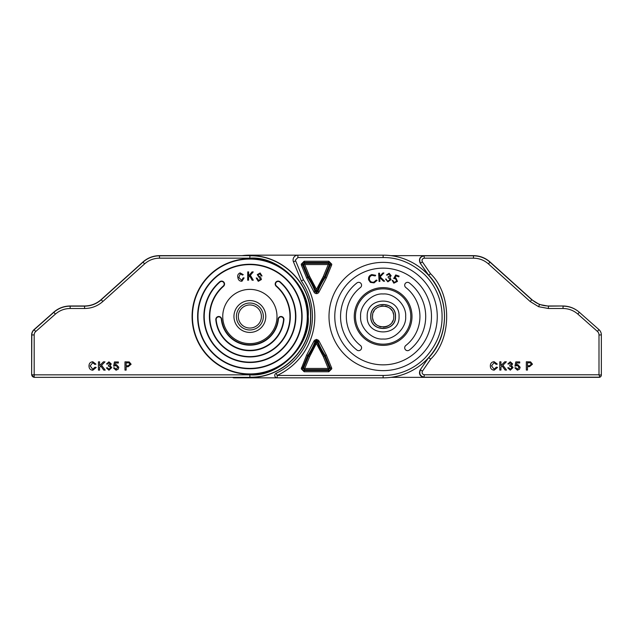 <?xml version="1.0" encoding="UTF-8"?>
<svg xmlns="http://www.w3.org/2000/svg" width="633" height="633" viewBox="0 0 633 633"><rect width="100%" height="100%" fill="white"/><g stroke="black" fill="none" stroke-linecap="round" stroke-linejoin="round"><path stroke-width="0.95" d="M393.536 314.419A10.611 10.611 0 0 0 392.935 312.433M391.954 310.597A10.611 10.611 0 0 0 389.026 307.67M387.182 306.689A10.611 10.611 0 0 0 385.204 306.087M383.123 305.889A10.611 10.611 0 0 0 381.058 306.087M377.236 307.678A10.611 10.611 0 0 0 375.63 308.991M374.309 310.605A10.611 10.611 0 0 0 373.328 312.433M372.718 314.427A10.611 10.611 0 0 0 372.521 316.5C371.864 302.819 394.391 302.796 393.75 316.5C394.399 330.181 371.872 330.204 372.521 316.5M372.726 318.581A10.611 10.611 0 0 0 373.328 320.567M374.309 322.403A10.611 10.611 0 0 0 377.236 325.33M379.08 326.311A10.611 10.611 0 0 0 381.066 326.913M383.139 327.111A10.611 10.611 0 0 0 390.632 324.009M391.962 322.395A10.611 10.611 0 0 0 392.935 320.567M390.909 255.645L424.015 255.645L424.332 258.169C422.219 258.628 421.57 259.862 422.385 261.864L420.447 263.201C418.745 259.166 420.043 256.697 424.332 255.811L473.444 255.811C479.751 255.898 485.274 258.019 490.013 262.173L531.791 299.789L539.482 304.505L548.36 306.143L562.848 305.984C569.075 306.055 574.55 308.136 579.266 312.204L598.96 329.627A7.074 7.074 0 0 1 601.35 334.928L601.35 374.997A2.358 2.358 0 0 1 599.008 377.355L594.276 377.355L599.008 377.355A2.358 2.358 0 0 0 601.35 374.997A2.358 2.358 0 0 1 599.87 377.189L424.292 377.189C420.185 376.2 418.904 373.739 420.439 369.799L422.425 371.167C421.673 373.09 422.298 374.301 424.308 374.783L598.992 374.783L599.87 377.189L599.135 377.355L509.343 377.355A2.358 2.358 0 0 1 509.217 377.355L598.992 377.355M420.13 369.965L428.549 357.708L420.13 369.965C418.587 373.897 419.869 376.366 423.983 377.355L509.217 377.355M370.867 316.5C370.115 332.365 396.203 332.262 395.396 316.5C396.203 300.738 370.115 300.635 370.867 316.5M370.748 316.5C369.989 332.523 396.329 332.412 395.514 316.5C396.329 300.588 369.989 300.477 370.748 316.5M367.211 316.5C366.238 337.096 400.103 336.962 399.051 316.5C400.103 296.038 366.238 295.904 367.211 316.5M598.992 374.783L598.992 334.928A4.716 4.716 0 0 0 597.402 331.391L577.889 314.134C573.625 310.455 568.671 308.572 563.038 308.5L548.36 308.5L538.636 306.704L530.209 301.537L488.439 263.921C484.15 260.163 479.149 258.248 473.444 258.169L424.332 258.169M423.983 377.355L424.308 374.783M422.385 261.864L430.535 273.725L428.549 275.292L420.13 263.035L428.676 275.189C449.786 297.407 449.794 335.593 428.676 357.811L430.772 359.014L422.425 371.167M473.444 258.169L473.508 255.645L424.015 255.645C419.885 256.618 418.587 259.079 420.13 263.035M473.508 255.645C479.814 255.732 485.337 257.853 490.077 262.007L531.855 299.623C536.594 303.777 542.117 305.897 548.423 305.984L548.36 308.5M562.848 305.984L548.423 305.984M390.917 377.355L464.883 377.355M579.266 312.204L577.889 314.134M563.038 308.5L563.038 306.143C569.265 306.222 574.74 308.295 579.456 312.37M527.487 370.06L526.324 370.06L526.324 361.807L530.581 361.886L532.464 364.181L529.512 366.673L527.487 366.673L527.487 370.06M527.487 365.724L529.481 365.724L531.301 364.212L530.407 362.828L527.487 362.756L527.487 365.724M517.414 370.17L514.851 367.836L515.911 367.733L517.422 369.213L519.084 367.29L517.43 365.51L514.953 366.143L515.8 361.91L519.717 361.91L519.717 362.97L516.67 362.97L516.251 365.106L517.723 364.561L520.144 367.227L519.511 369.166L517.414 370.17M510.309 370.17L507.737 367.836L508.797 367.733L510.348 369.213L511.97 367.567L510.427 366.032L509.739 366.143L509.85 365.194L511.551 363.935L510.293 362.756L508.9 364.03L507.848 363.92L510.261 361.807L512.611 363.904L511.48 365.542L513.031 367.575L510.309 370.17M500.94 370.06L499.777 370.06L499.777 361.807L500.94 361.807L500.94 365.613L504.746 361.807L506.345 361.807L502.895 365.257L506.55 370.06L505.118 370.06L502.151 365.993L500.94 367.203L500.94 370.06M494.056 369.213L496.375 367.148L497.538 367.417L494.167 370.17C491.627 369.941 490.353 368.509 490.338 365.874C490.393 363.334 491.659 361.941 494.144 361.696L497.324 364.102L496.161 364.347L494.088 362.654L491.501 365.866L494.056 369.213M329.002 316.5A54.129 54.129 0 0 1 383.131 262.371A54.129 54.129 0 0 1 437.261 316.5A54.129 54.129 0 0 1 383.131 370.629A54.129 54.129 0 0 1 329.002 316.5M431.492 316.5A48.353 48.353 0 0 1 383.131 364.853A48.353 48.353 0 0 1 334.778 316.5A48.353 48.353 0 0 1 383.131 268.147A48.353 48.353 0 0 1 431.492 316.5M405.8 287.501A2.888 2.888 0 0 1 406.315 282.627A2.888 2.888 0 0 1 409.353 282.951A42.585 42.585 0 0 1 409.353 350.049A2.888 2.888 0 0 1 405.302 349.551A2.888 2.888 0 0 1 405.8 345.499A36.809 36.809 0 0 0 405.8 287.501M361.57 347.778A2.888 2.888 0 0 1 356.909 350.049A42.585 42.585 0 0 1 356.909 282.951A2.888 2.888 0 0 1 360.96 283.449A2.888 2.888 0 0 1 360.462 287.501A36.809 36.809 0 0 0 360.462 345.499A2.888 2.888 0 0 1 361.57 347.778M355.461 316.5A27.67 27.67 0 0 1 383.131 288.83A27.67 27.67 0 0 1 410.801 316.5A27.67 27.67 0 0 1 383.131 344.17A27.67 27.67 0 0 1 355.461 316.5A27.67 27.67 0 0 0 383.131 344.17A27.67 27.67 0 0 0 410.801 316.5M293.443 261.793L295.666 260.883A2.405 2.405 0 0 1 295.484 259.965L297.89 257.56L383.131 257.56C398.149 257.33 412.036 263.083 424.814 274.825C436.461 286.52 442.19 302.02 442.071 316.5C442.301 331.51 436.548 345.404 424.814 358.175C413.12 369.83 397.611 375.559 383.131 375.44L277.167 375.44L277.167 377.846A2.405 2.405 0 0 1 276.154 373.256L277.167 375.44A64.954 64.954 0 0 0 303.46 279.802L301.34 280.949L293.443 261.793A4.811 4.811 0 0 1 297.89 255.154L383.131 255.154A61.346 61.346 0 0 1 444.477 316.5A61.346 61.346 0 0 1 383.131 377.846L249.869 377.846A61.346 61.346 0 0 1 242.091 377.355M301.237 368.825L304.18 371.769L328.82 371.769L331.763 368.825A2.943 2.943 0 0 0 331.542 367.702L326.288 354.947L319.119 341.234A2.943 2.943 0 0 0 313.881 341.234L306.712 354.947L301.237 368.825M301.458 265.298L303.429 264.483L308.595 277.04L307.78 277.476L302.566 264.839A1.741 1.741 0 0 1 304.18 262.426L304.18 261.231L301.237 264.175L301.458 265.298L306.712 278.053L313.881 291.766A2.943 2.943 0 0 0 316.5 293.641L316.5 292.438A1.741 1.741 0 0 1 315.005 291.33A69.828 69.828 0 0 0 307.78 277.476L306.712 278.053M301.34 280.949A62.548 62.548 0 0 1 312.417 316.5A62.548 62.548 0 0 0 301.34 280.949A62.548 62.548 0 0 1 276.154 373.256A62.548 62.548 0 0 0 312.417 316.5A62.548 62.548 0 0 1 276.154 373.256M249.869 328.044A11.544 11.544 0 0 1 238.317 316.5A11.544 11.544 0 0 1 249.869 304.956A11.544 11.544 0 0 1 261.413 316.5A11.544 11.544 0 0 1 249.869 328.044M263.344 316.5A13.475 13.475 0 0 1 249.869 329.975A13.475 13.475 0 0 1 236.394 316.5A13.475 13.475 0 0 1 249.869 303.025A13.475 13.475 0 0 1 263.344 316.5M313.881 341.234L315.005 341.67A1.741 1.741 0 0 1 316.5 340.562L315.867 342.002L315.005 341.67A69.828 69.828 0 0 1 307.78 355.524L309.664 356.529L304.758 368.446L302.566 368.161L307.78 355.524L306.712 354.947M316.5 339.359L316.5 340.562A1.741 1.741 0 0 1 317.995 341.67L317.133 342.002L316.5 341.496L316.5 343.102L315.867 342.002A70.754 70.754 0 0 1 308.595 355.96L303.429 368.517L304.18 369.648L304.758 368.446L328.242 368.446L328.82 371.769M316.5 289.336L323.336 276.471L328.242 264.554L329.635 264.175L328.82 263.352L304.18 263.352L304.18 262.426L328.82 262.426L328.82 263.352L328.242 264.554L304.758 264.554L304.18 263.352L303.365 264.175L304.758 264.554L309.664 276.471L316.5 289.336L316.5 292.438A1.741 1.741 0 0 0 317.995 291.33L319.119 291.766L326.288 278.053L331.542 265.298A2.943 2.943 0 0 0 331.763 264.175L328.82 261.231L304.18 261.231M313.881 291.766L315.867 290.998A70.754 70.754 0 0 0 308.595 277.04L309.664 276.471M242.091 255.645A61.346 61.346 0 0 1 249.869 255.154L297.89 255.154A4.811 4.811 0 0 0 293.079 259.965M232.548 377.355A3.07 3.07 0 0 0 234.218 377.846L249.869 377.846M315.867 290.998L316.5 291.504L317.133 290.998L316.5 289.898L315.867 290.998M331.542 367.702L330.434 368.161A1.741 1.741 0 0 1 328.82 370.574L304.18 370.574L304.18 369.648L328.82 369.648L329.571 368.517L328.242 368.446L323.336 356.529L325.22 355.524L330.434 368.161L329.571 368.517L324.405 355.96A70.754 70.754 0 0 1 317.133 342.002L309.664 356.529M323.336 356.529L316.5 343.664M331.542 265.298L330.434 264.839L325.22 277.476L326.288 278.053M319.119 341.234L317.995 341.67A69.828 69.828 0 0 0 325.22 355.524L326.288 354.947M328.82 261.231L328.82 262.426A1.741 1.741 0 0 1 330.434 264.839L329.571 264.483L324.405 277.04A70.754 70.754 0 0 0 317.133 290.998L317.995 291.33A69.828 69.828 0 0 1 325.22 277.476L323.336 276.471M395.704 274.944L399.059 276.091L398.806 276.827L396.044 275.885L394.937 277.863L395.902 278.029L397.469 281.392L393.837 283.188L392.183 280.3L392.974 280.577L394.13 282.476L396.685 281.084L395.475 278.694L393.671 278.544L395.704 274.944M389.018 274.073L387.261 275.141L386.439 275.015L389.137 273.282L391.154 275.735L389.857 277.246L391.028 279.62L387.855 281.827L385.544 279.042L386.344 279.161L386.771 280.395L387.989 281.044L390.213 279.564L388.1 277.428L388.211 276.676L390.308 275.608L389.018 274.073M379.064 281.44L378.676 273.227L379.515 273.187L379.658 276.273L382.791 273.037L383.899 272.981L380.124 276.85L384.595 281.179L383.503 281.226L379.721 277.571L379.903 281.4L379.064 281.44M371.769 274.572L375.693 275.292L375.195 275.941L371.998 275.347C369.933 276.099 369.094 277.547 369.482 279.691C370.258 281.748 371.729 282.555 373.897 282.112L376.319 280.055L377.078 280.356L374.056 282.872L370.408 282.389L368.628 279.849C368.184 277.214 369.229 275.458 371.769 274.572M301.759 316.5A51.89 51.89 0 0 0 249.869 264.61A51.89 51.89 0 0 0 197.979 316.5A51.89 51.89 0 0 0 249.869 368.39A51.89 51.89 0 0 0 301.759 316.5A51.89 51.89 0 0 1 249.869 368.39A51.89 51.89 0 0 1 197.979 316.5M192.084 316.5A57.785 57.785 0 0 1 249.869 258.715A57.785 57.785 0 0 1 307.654 316.5A57.785 57.785 0 0 1 249.869 374.285A57.785 57.785 0 0 1 192.084 316.5A57.785 57.785 0 0 0 249.869 374.285A57.785 57.785 0 0 0 307.654 316.5M224.549 284.043A2.951 2.951 0 0 1 223.536 286.266A40.101 40.101 0 0 0 249.869 356.601A40.101 40.101 0 0 0 276.202 286.266A2.951 2.951 0 0 1 276.914 281.353A2.951 2.951 0 0 1 280.071 281.82A45.995 45.995 0 0 1 249.869 362.495A45.995 45.995 0 0 1 219.659 281.82A2.951 2.951 0 0 1 224.549 284.043A2.951 2.951 0 0 0 219.659 281.82L219.896 282.081A45.639 45.639 0 0 0 249.869 362.139A45.639 45.639 0 0 0 279.841 282.081A2.595 2.595 0 0 0 276.178 282.334A2.595 2.595 0 0 0 276.431 285.997A40.449 40.449 0 0 1 249.869 356.949A40.449 40.449 0 0 1 223.299 285.997A2.595 2.595 0 0 0 222.674 281.677A2.595 2.595 0 0 0 219.896 282.081M283.932 319.451A2.951 2.951 0 0 1 283.916 319.728A34.198 34.198 0 0 1 215.821 319.728A2.951 2.951 0 0 1 218.614 316.5A2.951 2.951 0 0 1 221.692 319.167A28.303 28.303 0 0 0 278.045 319.167A2.951 2.951 0 0 1 281.123 316.5A2.951 2.951 0 0 1 283.932 319.451A2.951 2.951 0 0 0 281.123 316.5A2.951 2.951 0 0 0 278.045 319.167A28.303 28.303 0 0 1 221.692 319.167A2.951 2.951 0 0 0 218.614 316.5A2.951 2.951 0 0 0 215.821 319.728L216.169 319.697A33.85 33.85 0 0 0 283.56 319.697A2.595 2.595 0 0 0 281.099 316.856A2.595 2.595 0 0 0 278.401 319.206A28.659 28.659 0 0 1 221.336 319.206A2.595 2.595 0 0 0 218.512 316.864A2.595 2.595 0 0 0 216.169 319.697M265.789 316.5A15.92 15.92 0 0 1 249.869 332.42A15.92 15.92 0 0 1 233.949 316.5A15.92 15.92 0 0 1 249.869 300.58A15.92 15.92 0 0 1 265.789 316.5M276.993 316.5A27.124 27.124 0 0 1 249.869 343.624A27.124 27.124 0 0 1 222.745 316.5A27.124 27.124 0 0 1 249.869 289.376A27.124 27.124 0 0 1 276.993 316.5M249.869 258.169L159.492 258.169C153.827 258.24 148.866 260.139 144.609 263.882L102.839 301.498C97.617 306.087 91.532 308.421 84.577 308.5L70.152 308.5C64.55 308.572 59.637 310.431 55.403 314.095L35.709 331.518A4.55 4.55 0 0 0 34.174 334.928L34.174 374.831L249.869 374.831C278.852 377.339 310.708 345.483 308.2 316.5C310.708 287.517 278.852 255.661 249.869 258.169L249.869 255.811C282.294 254.98 311.389 284.075 310.558 316.5C311.389 348.925 282.294 378.02 249.869 377.189L249.869 374.831M34.008 377.355L31.65 374.997L31.65 334.928A7.074 7.074 0 0 1 34.04 329.627L53.734 312.204C58.45 308.129 63.917 306.055 70.152 305.984L84.577 305.984C90.883 305.905 96.406 303.785 101.145 299.623L142.923 262.007C147.663 257.845 153.186 255.724 159.492 255.645L249.869 255.645C282.389 254.806 311.555 283.98 310.724 316.5C311.555 349.02 282.389 378.194 249.869 377.355L34.008 377.355L249.869 377.355M31.65 374.997L31.816 334.928A6.908 6.908 0 0 1 34.15 329.746L53.837 312.322C58.521 308.279 63.965 306.222 70.152 306.143L84.577 306.143C90.93 306.071 96.485 303.935 101.256 299.741L143.034 262.133C147.742 257.995 153.226 255.89 159.492 255.811L159.492 255.645M31.816 374.831A2.358 2.358 45 0 0 34.174 377.189L34.174 374.831L31.816 374.831M258.272 281.337L256.207 277.958L257.053 278.069L258.557 280.387L260.527 279.406L257.267 274.635L260.139 272.965L262.03 275.964L261.176 275.846L259.941 273.915L258.129 274.746L258.24 275.577L260.654 277.214L261.397 279.517L258.272 281.337M248.579 280.182L247.677 280.182L247.74 271.889L248.634 271.897L248.603 276.004L252.013 271.921L253.232 271.929L250.351 275.268L253.295 280.213L252.116 280.205L249.719 275.996L248.595 277.309L248.579 280.182M241.711 280.332L243.175 277.84L244.116 277.911L241.941 281.242C239.678 281.297 238.34 280.126 237.921 277.721C237.304 275.41 238.032 273.804 240.105 272.894L243.246 274.643L242.447 275.086L240.295 273.812L238.823 277.515L241.711 280.332M92.711 369.268L95.029 367.195L96.192 367.472L92.822 370.218C90.282 369.996 89.008 368.564 88.992 365.921C89.047 363.389 90.313 361.997 92.798 361.752L95.979 364.149L94.815 364.402L92.742 362.701L90.155 365.921L92.711 369.268M99.603 370.115L98.431 370.115L98.431 361.854L99.603 361.854L99.603 365.66L103.401 361.854L104.999 361.854L101.549 365.304L105.205 370.115L103.772 370.115L100.813 366.048L99.603 367.251L99.603 370.115M108.963 370.218L106.391 367.892L107.452 367.781L109.003 369.268L110.625 367.623L109.082 366.088L108.393 366.198L108.504 365.241L110.205 363.991L108.947 362.812L107.555 364.078L106.502 363.975L108.916 361.854L111.266 363.959L110.134 365.589L111.685 367.631L108.963 370.218M116.068 370.218L113.505 367.892L114.565 367.781L116.076 369.268L117.738 367.346L116.084 365.558L113.608 366.198L114.454 361.965L118.371 361.965L118.371 363.018L115.325 363.018L114.905 365.162L116.377 364.608L118.798 367.282L118.165 369.213L116.068 370.218M126.141 370.115L124.978 370.115L124.978 361.854L129.235 361.934L131.118 364.228L128.167 366.729L126.141 366.729L126.141 370.115M126.141 365.771L128.135 365.771L129.955 364.26L129.069 362.883L126.141 362.812L126.141 365.771M594.276 377.355L599.008 377.355L594.276 377.355M405.658 316.5C406.623 305.312 394.327 293.008 383.131 293.973C371.943 293.008 359.639 305.304 360.604 316.5C359.639 327.688 371.935 339.992 383.131 339.027C394.319 339.992 406.631 327.696 405.658 316.5M538.636 306.704L539.482 304.505M531.855 299.623L530.209 301.537M430.535 273.725C451.93 294.242 452.081 338.323 430.772 359.014M490.077 262.007L488.439 263.921M598.96 329.627L597.402 331.391M601.35 334.928L598.992 334.928M601.35 374.997L599.206 374.997M412.004 316.5A28.873 28.873 0 0 0 383.131 287.627A28.873 28.873 0 0 0 354.258 316.5A28.873 28.873 0 0 0 383.131 345.373A28.873 28.873 0 0 0 412.004 316.5M304.18 371.769L304.18 370.574A1.741 1.741 0 0 1 302.566 368.161L301.458 367.702M303.46 279.802L295.666 260.883M297.89 257.56L297.89 255.154M383.131 375.44L383.131 377.846A61.346 61.346 0 0 0 444.477 316.5A61.346 61.346 0 0 0 383.131 255.154L383.131 257.56M316.5 293.641A2.943 2.943 0 0 0 319.119 291.766M197.623 316.5A52.246 52.246 0 0 1 249.869 264.254A52.246 52.246 0 0 1 302.115 316.5A52.246 52.246 0 0 1 249.869 368.746A52.246 52.246 0 0 1 197.623 316.5M307.298 316.5A57.437 57.437 0 0 0 249.869 259.063A57.437 57.437 0 0 0 192.432 316.5A57.437 57.437 0 0 0 249.869 373.937A57.437 57.437 0 0 0 307.298 316.5M215.821 319.728A34.198 34.198 0 0 0 283.916 319.728L283.56 319.697M289.961 316.5A40.101 40.101 0 0 0 276.202 286.266A2.951 2.951 0 0 1 276.914 281.353A2.951 2.951 0 0 1 280.071 281.82A45.995 45.995 0 0 1 295.864 316.5M159.492 258.169L159.492 255.811L249.869 255.645M144.609 263.882L142.923 262.007M34.174 334.928L31.65 334.928M35.709 331.518L34.04 329.627M55.403 314.095L53.734 312.204M70.152 308.5L70.152 305.984M84.577 308.5L84.577 305.984M102.839 301.498L101.145 299.623"/></g></svg>
